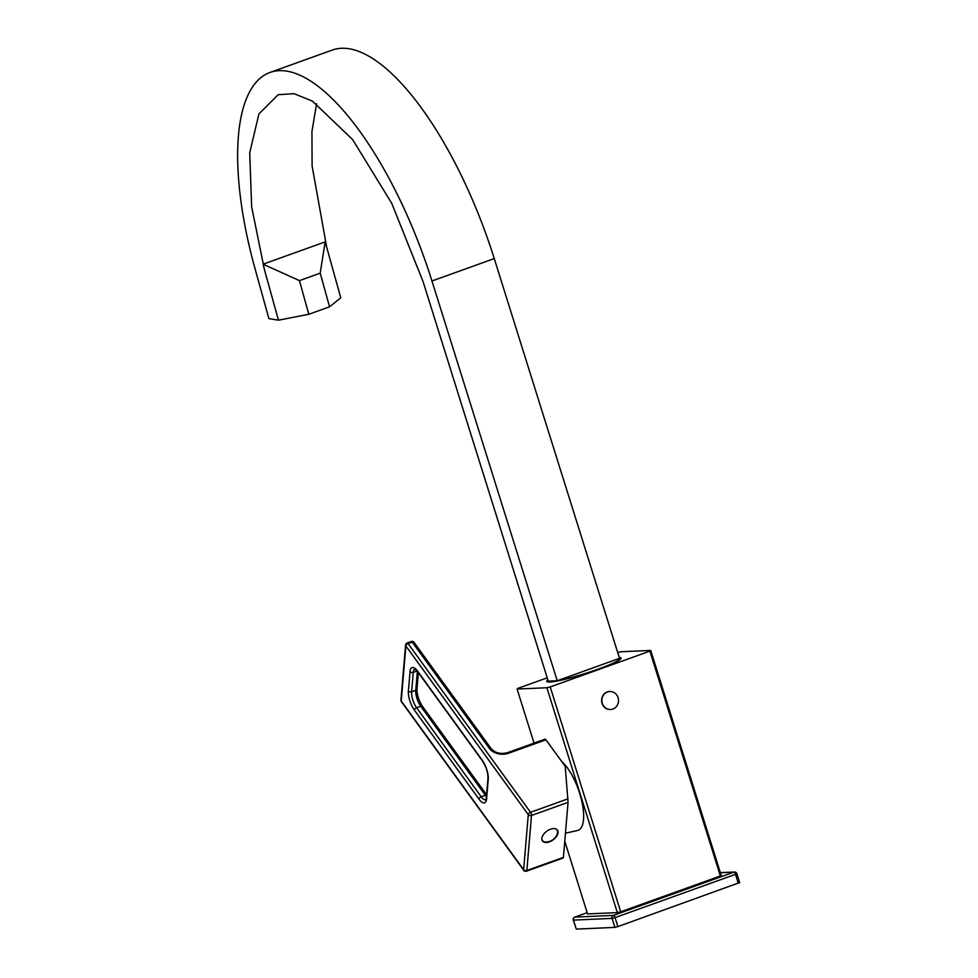 <?xml version="1.0" encoding="UTF-8"?>
<svg xmlns="http://www.w3.org/2000/svg" width="978" height="978" viewBox="0 0 978 978"><rect width="100%" height="100%" fill="white"/><g stroke="black" fill="none" stroke-linecap="round" stroke-linejoin="round"><path stroke-width="1.47" d="M610.602 709.49A9.01 8.325 87.5 0 1 602.301 703.329A9.01 8.325 -92.5 0 1 609.795 691.507A9.01 8.325 -92.5 0 1 618.084 697.669A9.01 8.325 87.5 0 1 610.602 709.49L610.333 709.502A9.01 8.325 -92.5 0 1 602.032 703.341A9.01 8.325 -92.5 0 1 609.526 691.519A9.01 8.325 -92.5 0 1 609.661 691.507M564.771 841.214L587.558 913.929L617.35 912.608A71.088 7.433 -17.4 0 0 620.7 911.802L550.223 686.935L649.893 651.128A71.088 7.433 -17.4 0 0 650.7 650.431L620.908 651.764A71.088 7.433 -17.4 0 0 617.705 652.522M620.7 911.802L720.37 875.995L649.893 651.128M617.35 912.608L546.885 687.73A71.088 7.433 -17.4 0 0 550.223 686.935M720.37 875.995A71.088 7.433 -17.4 0 0 721.165 875.31L650.7 650.431M573.414 919.931L573.463 920.102A2.372 2.188 87.5 0 1 574.832 917.107A2.372 0.868 -109.8 0 0 574.746 917.132L587.167 912.67L574.832 917.107L613.463 915.396L733.891 872.131A2.372 2.188 -92.5 0 1 734.49 872.009L720.334 872.645M576.286 929.1L614.905 927.389L612.094 918.391L615.064 917.608A2.372 0.868 70.2 0 0 613.463 915.396A2.372 2.188 87.5 0 0 612.094 918.391L573.463 920.102L576.286 929.1L573.279 920.066A2.372 2.372 0 0 1 574.746 917.132A2.372 0.868 -109.8 0 0 574.624 917.205M720.358 872.731L733.891 872.131A2.372 0.868 70.2 0 1 735.493 874.344L615.064 917.608L617.888 926.594L614.905 927.389M617.888 926.594L739.49 882.633M561.458 761.177A38.509 14.047 70.2 0 1 581.69 800.737A38.509 14.047 70.2 0 1 577.497 830.505L565.455 833.17M534.037 743.133L517.093 689.05L546.885 687.73M547.215 677.827L517.888 688.365A71.088 7.433 -17.4 0 0 517.093 689.05M619.257 657.46A38.986 4.071 162.6 0 1 621.006 658.561A38.986 4.071 162.6 0 1 590.113 672.033A38.986 4.071 162.6 0 1 549.734 682.021A38.986 4.071 162.6 0 1 547.032 681.752A38.986 4.071 162.6 0 1 547.851 679.844M547.619 681.935A38.264 3.998 162.6 0 1 547.582 681.862A38.264 3.998 162.6 0 1 547.766 681.238M545.956 739.796L508.572 753.231A2.372 0.868 -109.8 0 0 507.643 752.62L545.015 739.185A2.372 0.868 70.2 0 1 545.956 739.796L565.223 766.349L568.059 802.351L563.401 857.376L526.849 870.506A2.372 1.724 -175.2 0 1 523.633 869.686L401.224 701.006L405.87 645.981L528.291 814.662L523.633 869.686A2.372 1.369 -36 0 0 523.792 870.334A2.372 2.372 0 0 0 526.519 871.178A2.372 0.868 70.2 0 0 526.849 870.506L531.506 815.481A2.372 1.724 -175.2 0 1 528.291 814.662A2.372 1.369 144 0 1 530.504 812.302L568.035 798.818M508.572 753.231A14.218 10.355 -175.2 0 1 489.318 748.329L412.239 642.118L408.095 643.622A2.372 1.369 144 0 0 405.87 645.981A2.372 1.724 4.8 0 1 405.589 645.04L400.943 700.052A2.372 1.724 4.8 0 0 401.224 701.006A2.372 1.369 -36 0 0 401.383 701.654L523.792 870.334M411.31 641.507A2.372 0.868 -109.8 0 1 412.239 642.118A2.372 1.369 -36 0 1 414.024 642.35A2.372 2.372 0 0 0 411.31 641.507L407.154 642.998A2.372 0.868 70.2 0 1 408.095 643.622L530.504 812.302A2.372 0.868 70.2 0 1 531.506 815.481L568.059 802.351M549.404 841.85A9.242 5.367 144 0 0 557.423 830.102A9.242 5.367 144 0 0 550.467 829.222A9.242 5.367 144 0 0 542.46 840.958A9.242 5.367 144 0 0 549.404 841.85M557.448 830.811A9.242 5.367 144 0 0 557.105 829.735M543.12 841.202A9.242 5.367 -36 0 1 542.203 840.554M555.614 828.843A9.01 5.22 144 0 1 556.995 829.931A9.01 5.22 144 0 1 557.289 833.843A12.078 12.078 0 0 1 546.054 841.997A9.01 5.22 -36 0 1 542.423 840.505A9.01 5.22 -36 0 1 541.824 838.855M316.566 103.778L311.921 131.663L312.116 166.089L326.738 247.397L340.76 297.801L329.549 306.823L308.791 314.28L278.461 320.185L268.901 318.62L255.356 269.891A225.649 82.311 -109.8 0 1 270.124 72.409A225.649 82.311 -109.8 0 1 431.958 280.979L494.257 258.595A225.649 82.311 -109.8 0 0 332.422 50.025L270.124 72.409M431.958 280.979L557.24 680.737L548.255 681.14L422.985 281.371L391.762 203.375L352.63 139.573L312.41 101.113L294.121 93.692L278.131 94.707L258.901 113.949L249.72 152.8L251.652 206.823L264.451 269.781L278.461 320.185M547.998 681.984L547.717 681.079A37.91 3.961 162.6 0 0 550.675 681.678A37.91 3.961 -17.4 0 0 591.812 671.348A37.91 3.961 -17.4 0 0 620.076 658.414A37.91 3.961 -17.4 0 0 619.404 657.95M547.717 681.079A37.91 3.961 162.6 0 1 547.998 680.321M557.24 680.737L619.526 658.353L494.257 258.595M329.549 306.823L320.197 273.168L299.439 280.625L263.094 264.194L264.439 269.708M326.725 247.336L325.136 241.896L320.197 273.168M308.791 314.28L299.439 280.625M325.136 241.896L263.094 264.194M734.49 872.009A2.372 2.372 0 0 1 736.862 873.672L735.493 874.344L738.317 883.33M486.555 795.138A2.372 1.369 144 0 0 485.345 795.261L481.2 796.752A11.846 4.328 -109.8 0 0 485.797 799.845M418.364 672.656L416.983 688.977C416.921 694.759 418.767 700.59 422.52 706.458A2.372 1.369 144 0 0 420.736 706.238L485.345 795.261A11.846 4.328 -109.8 0 0 486.421 796.593M486.604 798.781A2.372 1.724 4.8 0 1 486.323 797.84L487.961 778.415C488.034 772.62 486.188 766.789 482.423 760.933L417.814 671.898L414.782 669.086A11.846 4.328 -109.8 0 0 413.254 672.412L411.604 691.825A11.846 4.328 -109.8 0 0 416.591 707.73L481.2 796.752A2.372 1.369 144 0 0 478.988 799.124A14.218 5.183 -109.8 0 0 486.604 798.781L488.242 779.368A14.218 5.183 -109.8 0 0 482.264 760.285L417.655 671.25A14.218 5.183 -109.8 0 0 410.039 671.593L408.401 691.006A14.218 5.183 -109.8 0 0 414.379 710.089L478.988 799.124M487.961 778.415A2.372 1.724 4.8 0 0 488.242 779.368M482.423 760.933A2.372 1.369 -36 0 1 482.264 760.285M489.318 748.329A2.372 1.369 -36 0 1 491.103 748.561L414.024 642.35M414.379 710.089A2.372 1.369 144 0 1 416.591 707.73L420.736 706.238A11.846 4.328 -109.8 0 1 415.76 690.334A2.372 1.724 -175.2 0 0 416.983 688.977M408.401 691.006A2.372 1.724 -175.2 0 0 411.604 691.825L415.76 690.334L417.374 671.299M417.129 671.018L413.254 672.412A2.372 1.724 -175.2 0 1 410.039 671.593M417.814 671.898A2.372 1.369 -36 0 1 417.655 671.25M736.862 873.672L739.674 882.669M486.323 797.84L485.883 799.821M507.643 752.62C500.65 754.417 495.137 753.06 491.103 748.561M563.279 857.963L526.519 871.178M422.52 706.458L486.579 794.735M400.943 700.052A2.372 2.372 0 0 0 401.383 701.654M407.154 642.998A2.372 2.372 0 0 0 405.589 645.04M620.358 659.306L620.076 658.414"/></g></svg>
